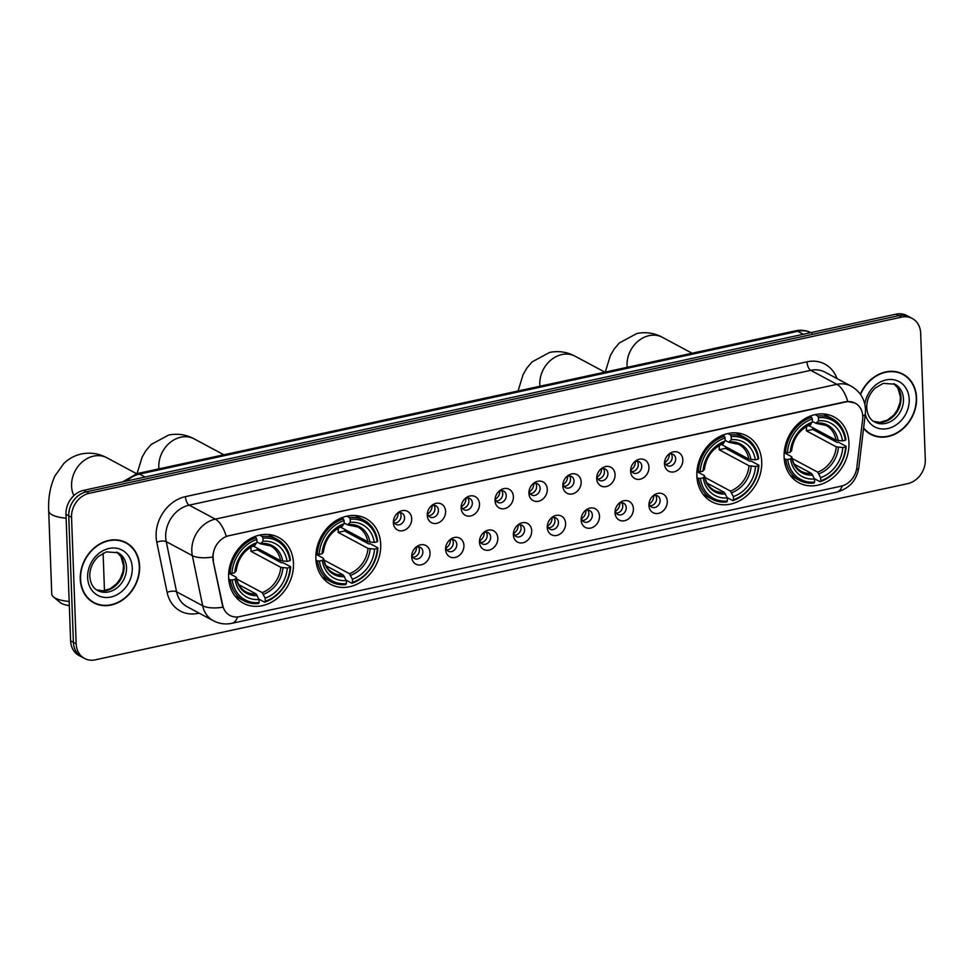 <?xml version="1.0" encoding="UTF-8"?>
<svg xmlns="http://www.w3.org/2000/svg" width="974" height="974" viewBox="0 0 974 974"><rect width="100%" height="100%" fill="white"/><g stroke="black" fill="none" stroke-linecap="round" stroke-linejoin="round"><path stroke-width="1.46" d="M315.868 558.479A37.329 30.912 118.2 0 0 330.649 584.339A37.329 30.912 118.2 0 0 364.361 579.542A37.329 30.912 118.2 0 0 380.712 544.417A37.329 30.912 118.2 0 0 365.92 518.545A37.329 30.912 118.2 0 0 332.219 523.342A37.329 30.912 118.2 0 0 315.868 558.479M696.86 475.848A37.329 30.912 118.2 0 0 711.653 501.707A37.329 30.912 118.2 0 0 745.354 496.91A37.329 30.912 118.2 0 0 761.717 461.773A37.329 30.912 118.2 0 0 746.924 435.914A37.329 30.912 118.2 0 0 713.224 440.711A37.329 30.912 118.2 0 0 696.86 475.848M784.107 456.928A37.329 30.912 118.2 0 0 798.887 482.787A37.329 30.912 118.2 0 0 832.6 477.991A37.329 30.912 118.2 0 0 848.951 442.853A37.329 30.912 118.2 0 0 834.158 416.994A37.329 30.912 118.2 0 0 800.458 421.791A37.329 30.912 118.2 0 0 784.107 456.928M228.622 577.399A37.329 30.912 118.2 0 0 243.415 603.259A37.329 30.912 118.2 0 0 277.115 598.462A37.329 30.912 118.2 0 0 293.478 563.337A37.329 30.912 118.2 0 0 278.686 537.465A37.329 30.912 118.2 0 0 244.985 542.262A37.329 30.912 118.2 0 0 228.622 577.399M430.045 552.842A10.568 8.742 -61.8 0 1 421.231 564.823A10.568 8.742 -61.8 0 1 411.685 556.824A10.568 8.742 -61.8 0 1 411.722 555.484A10.568 8.742 -61.8 0 1 416.348 546.864A10.568 8.742 -61.8 0 1 430.045 552.842M411.88 554.279A6.343 5.247 118.2 0 0 414.388 558.552A6.343 5.247 118.2 0 0 420.111 557.737A6.343 5.247 118.2 0 0 422.886 551.771A6.343 5.247 118.2 0 0 420.378 547.388A6.343 5.247 118.2 0 0 415.435 547.668M463.928 545.489A10.568 8.742 -61.8 0 1 455.126 557.469A10.568 8.742 -61.8 0 1 445.581 549.47A10.568 8.742 -61.8 0 1 445.605 548.131A10.568 8.742 -61.8 0 1 450.232 539.511A10.568 8.742 -61.8 0 1 463.928 545.489M445.775 546.938A6.343 5.247 118.2 0 0 448.284 551.211A6.343 5.247 118.2 0 0 454.006 550.395A6.343 5.247 118.2 0 0 456.782 544.429A6.343 5.247 118.2 0 0 454.274 540.034A6.343 5.247 118.2 0 0 449.318 540.314M497.824 538.147A10.568 8.742 -61.8 0 1 489.009 550.127A10.568 8.742 -61.8 0 1 479.476 542.128A10.568 8.742 -61.8 0 1 479.5 540.789A10.568 8.742 -61.8 0 1 484.127 532.157A10.568 8.742 -61.8 0 1 497.824 538.147M479.671 539.584A6.343 5.247 118.2 0 0 482.167 543.857A6.343 5.247 118.2 0 0 487.901 543.042A6.343 5.247 118.2 0 0 490.677 537.076A6.343 5.247 118.2 0 0 488.157 532.681A6.343 5.247 118.2 0 0 483.214 532.961M531.719 530.793A10.568 8.742 -61.8 0 1 522.904 542.774A10.568 8.742 -61.8 0 1 513.359 534.775A10.568 8.742 -61.8 0 1 513.395 533.435A10.568 8.742 -61.8 0 1 518.022 524.803A10.568 8.742 -61.8 0 1 531.719 530.793M513.554 532.23A6.343 5.247 118.2 0 0 516.062 536.504A6.343 5.247 118.2 0 0 521.784 535.688A6.343 5.247 118.2 0 0 524.56 529.722A6.343 5.247 118.2 0 0 522.052 525.327A6.343 5.247 118.2 0 0 517.109 525.607M565.602 523.44A10.568 8.742 -61.8 0 1 556.799 535.42A10.568 8.742 -61.8 0 1 547.254 527.421A10.568 8.742 -61.8 0 1 547.291 526.082A10.568 8.742 -61.8 0 1 551.905 517.462A10.568 8.742 -61.8 0 1 565.602 523.44M547.449 524.876A6.343 5.247 118.2 0 0 549.957 529.15A6.343 5.247 118.2 0 0 555.679 528.334A6.343 5.247 118.2 0 0 558.455 522.368A6.343 5.247 118.2 0 0 555.947 517.985A6.343 5.247 118.2 0 0 550.992 518.265M599.497 516.098A10.568 8.742 -61.8 0 1 590.682 528.078A10.568 8.742 -61.8 0 1 581.149 520.067A10.568 8.742 -61.8 0 1 581.174 518.74A10.568 8.742 -61.8 0 1 585.8 510.108A10.568 8.742 -61.8 0 1 599.497 516.098M581.344 517.535A6.343 5.247 118.2 0 0 583.852 521.808A6.343 5.247 118.2 0 0 589.574 520.993A6.343 5.247 118.2 0 0 592.35 515.027A6.343 5.247 118.2 0 0 589.83 510.632A6.343 5.247 118.2 0 0 584.887 510.912M633.392 508.745A10.568 8.742 -61.8 0 1 624.577 520.725A10.568 8.742 -61.8 0 1 615.032 512.726A10.568 8.742 -61.8 0 1 615.069 511.387A10.568 8.742 -61.8 0 1 619.695 502.754A10.568 8.742 -61.8 0 1 633.392 508.745M615.227 510.181A6.343 5.247 118.2 0 0 617.735 514.455A6.343 5.247 118.2 0 0 623.457 513.639A6.343 5.247 118.2 0 0 626.233 507.673A6.343 5.247 118.2 0 0 623.725 503.278A6.343 5.247 118.2 0 0 618.782 503.558M667.275 501.391A10.568 8.742 -61.8 0 1 658.473 513.371A10.568 8.742 -61.8 0 1 648.928 505.372A10.568 8.742 -61.8 0 1 648.964 504.033A10.568 8.742 -61.8 0 1 653.578 495.401A10.568 8.742 -61.8 0 1 667.275 501.391M649.122 502.827A6.343 5.247 118.2 0 0 651.63 507.101A6.343 5.247 118.2 0 0 657.353 506.285A6.343 5.247 118.2 0 0 660.129 500.319A6.343 5.247 118.2 0 0 657.62 495.936A6.343 5.247 118.2 0 0 652.677 496.204M411.71 518.692A10.568 8.742 -61.8 0 1 402.895 530.672A10.568 8.742 -61.8 0 1 393.35 522.673A10.568 8.742 -61.8 0 1 393.386 521.333A10.568 8.742 -61.8 0 1 398.013 512.701A10.568 8.742 -61.8 0 1 411.71 518.692M393.545 520.128A6.343 5.247 118.2 0 0 396.053 524.402A6.343 5.247 118.2 0 0 401.775 523.586A6.343 5.247 118.2 0 0 404.551 517.62A6.343 5.247 118.2 0 0 402.043 513.225A6.343 5.247 118.2 0 0 397.1 513.505M445.593 511.338A10.568 8.742 -61.8 0 1 436.79 523.318A10.568 8.742 -61.8 0 1 427.245 515.319A10.568 8.742 -61.8 0 1 427.282 513.98A10.568 8.742 -61.8 0 1 431.908 505.36A10.568 8.742 -61.8 0 1 445.593 511.338M427.44 512.774A6.343 5.247 118.2 0 0 429.948 517.048A6.343 5.247 118.2 0 0 435.67 516.244A6.343 5.247 118.2 0 0 438.446 510.266A6.343 5.247 118.2 0 0 435.938 505.883A6.343 5.247 118.2 0 0 430.995 506.163M479.488 503.996A10.568 8.742 -61.8 0 1 470.686 515.976A10.568 8.742 -61.8 0 1 461.14 507.965A10.568 8.742 -61.8 0 1 461.165 506.638A10.568 8.742 -61.8 0 1 465.791 498.006A10.568 8.742 -61.8 0 1 479.488 503.996M461.335 505.433A6.343 5.247 118.2 0 0 463.843 509.706A6.343 5.247 118.2 0 0 469.565 508.891A6.343 5.247 118.2 0 0 472.341 502.925A6.343 5.247 118.2 0 0 469.833 498.53A6.343 5.247 118.2 0 0 464.878 498.81M513.383 496.643A10.568 8.742 -61.8 0 1 504.569 508.623A10.568 8.742 -61.8 0 1 495.023 500.624A10.568 8.742 -61.8 0 1 495.06 499.285A10.568 8.742 -61.8 0 1 499.686 490.653A10.568 8.742 -61.8 0 1 513.383 496.643M495.23 498.079A6.343 5.247 118.2 0 0 497.726 502.353A6.343 5.247 118.2 0 0 503.448 501.537A6.343 5.247 118.2 0 0 506.237 495.571A6.343 5.247 118.2 0 0 503.716 491.176A6.343 5.247 118.2 0 0 498.773 491.456M547.278 489.289A10.568 8.742 -61.8 0 1 538.464 501.269A10.568 8.742 -61.8 0 1 528.919 493.27A10.568 8.742 -61.8 0 1 528.955 491.931A10.568 8.742 -61.8 0 1 533.582 483.299A10.568 8.742 -61.8 0 1 547.278 489.289M529.113 490.726A6.343 5.247 118.2 0 0 531.621 494.999A6.343 5.247 118.2 0 0 537.344 494.183A6.343 5.247 118.2 0 0 540.12 488.218A6.343 5.247 118.2 0 0 537.611 483.834A6.343 5.247 118.2 0 0 532.668 484.102M581.161 481.935A10.568 8.742 -61.8 0 1 572.359 493.915A10.568 8.742 -61.8 0 1 562.814 485.916A10.568 8.742 -61.8 0 1 562.838 484.577A10.568 8.742 -61.8 0 1 567.465 475.957A10.568 8.742 -61.8 0 1 581.161 481.935M563.009 483.384A6.343 5.247 118.2 0 0 565.517 487.645A6.343 5.247 118.2 0 0 571.239 486.842A6.343 5.247 118.2 0 0 574.015 480.876A6.343 5.247 118.2 0 0 571.507 476.481A6.343 5.247 118.2 0 0 566.551 476.761M615.057 474.594A10.568 8.742 -61.8 0 1 606.242 486.574A10.568 8.742 -61.8 0 1 596.697 478.575A10.568 8.742 -61.8 0 1 596.733 477.236A10.568 8.742 -61.8 0 1 601.36 468.604A10.568 8.742 -61.8 0 1 615.057 474.594M596.904 476.03A6.343 5.247 118.2 0 0 599.4 480.304A6.343 5.247 118.2 0 0 605.122 479.488A6.343 5.247 118.2 0 0 607.91 473.522A6.343 5.247 118.2 0 0 605.39 469.127A6.343 5.247 118.2 0 0 600.447 469.407M648.952 467.24A10.568 8.742 -61.8 0 1 640.137 479.22A10.568 8.742 -61.8 0 1 630.592 471.221A10.568 8.742 -61.8 0 1 630.628 469.882A10.568 8.742 -61.8 0 1 635.255 461.25A10.568 8.742 -61.8 0 1 648.952 467.24M630.787 468.677A6.343 5.247 118.2 0 0 633.295 472.95A6.343 5.247 118.2 0 0 639.017 472.134A6.343 5.247 118.2 0 0 641.793 466.169A6.343 5.247 118.2 0 0 639.285 461.773A6.343 5.247 118.2 0 0 634.342 462.053M682.835 459.886A10.568 8.742 -61.8 0 1 674.032 471.866A10.568 8.742 -61.8 0 1 664.487 463.868A10.568 8.742 -61.8 0 1 664.511 462.528A10.568 8.742 -61.8 0 1 669.138 453.908A10.568 8.742 -61.8 0 1 682.835 459.886M664.682 461.323A6.343 5.247 118.2 0 0 667.19 465.596A6.343 5.247 118.2 0 0 672.912 464.781A6.343 5.247 118.2 0 0 675.688 458.815A6.343 5.247 118.2 0 0 673.18 454.432A6.343 5.247 118.2 0 0 668.225 454.7M418.418 546.864A6.343 5.247 -61.8 0 1 419.404 549.908A6.343 5.247 -61.8 0 1 412.866 557.213M452.313 539.511A6.343 5.247 -61.8 0 1 453.3 542.555A6.343 5.247 -61.8 0 1 446.762 549.86M486.196 532.157A6.343 5.247 -61.8 0 1 487.195 535.213A6.343 5.247 -61.8 0 1 480.657 542.518M520.092 524.816A6.343 5.247 -61.8 0 1 521.078 527.859A6.343 5.247 -61.8 0 1 514.54 535.164M553.987 517.462A6.343 5.247 -61.8 0 1 554.973 520.506A6.343 5.247 -61.8 0 1 548.435 527.811M587.87 510.108A6.343 5.247 -61.8 0 1 588.868 513.164A6.343 5.247 -61.8 0 1 582.33 520.457M621.765 502.754A6.343 5.247 -61.8 0 1 622.763 505.81A6.343 5.247 -61.8 0 1 616.213 513.115M655.66 495.413A6.343 5.247 -61.8 0 1 656.646 498.457A6.343 5.247 -61.8 0 1 650.108 505.762M400.083 512.714A6.343 5.247 -61.8 0 1 401.081 515.757A6.343 5.247 -61.8 0 1 394.531 523.062M433.978 505.36A6.343 5.247 -61.8 0 1 434.964 508.404A6.343 5.247 -61.8 0 1 428.426 515.709M467.873 498.006A6.343 5.247 -61.8 0 1 468.859 501.062A6.343 5.247 -61.8 0 1 462.321 508.355M501.756 490.653A6.343 5.247 -61.8 0 1 502.754 493.708A6.343 5.247 -61.8 0 1 496.216 501.013M535.651 483.311A6.343 5.247 -61.8 0 1 536.637 486.355A6.343 5.247 -61.8 0 1 530.1 493.66M569.547 475.957A6.343 5.247 -61.8 0 1 570.533 479.001A6.343 5.247 -61.8 0 1 563.995 486.306M603.43 468.604A6.343 5.247 -61.8 0 1 604.428 471.659A6.343 5.247 -61.8 0 1 597.89 478.952M637.325 461.25A6.343 5.247 -61.8 0 1 638.311 464.306A6.343 5.247 -61.8 0 1 631.773 471.611M671.22 453.908A6.343 5.247 -61.8 0 1 672.206 456.952A6.343 5.247 -61.8 0 1 665.668 464.257M213.452 560.342A19.017 15.742 -61.8 0 1 213.087 557.274A19.017 15.742 -61.8 0 1 228.951 535.712L845.602 401.97A19.017 15.742 -61.8 0 1 855.245 403.187A19.017 15.742 -61.8 0 1 862.635 419.538L856.791 467.8A19.017 15.742 -61.8 0 1 841.073 486.184L239.531 616.652A19.017 15.742 -61.8 0 1 229.888 615.434A19.017 15.742 -61.8 0 1 222.717 605.317L212.953 560.074L212.892 554.413M80.282 579.177A34.151 28.283 118.2 0 0 93.821 602.845A34.151 28.283 118.2 0 0 124.66 598.462A34.151 28.283 118.2 0 0 139.623 566.308A34.151 28.283 118.2 0 0 126.096 542.64A34.151 28.283 118.2 0 0 95.245 547.023A34.151 28.283 118.2 0 0 80.282 579.177M92.457 602.054A34.151 28.283 118.2 0 0 94.892 603.003M863.561 428.414A34.151 28.283 118.2 0 0 870.756 434.343A34.151 28.283 118.2 0 0 901.595 429.96A34.151 28.283 118.2 0 0 916.558 397.806A34.151 28.283 118.2 0 0 903.02 374.138A34.151 28.283 118.2 0 0 860.346 394.239M869.38 433.552A34.151 28.283 118.2 0 0 871.827 434.489M237.559 616.956A24.642 11.286 -102.2 0 1 231.946 623.311C225.432 624.663 219.223 623.81 213.282 620.718A28.173 23.327 -61.8 0 1 202.665 605.743L192.341 555.63A28.173 23.327 -61.8 0 1 191.805 551.077A28.173 23.327 -61.8 0 1 215.303 519.13A24.642 11.286 77.8 0 1 226.224 536.284L845.262 401.787L847.77 401.483L855.075 403.102M212.673 557.079L212.673 557.043A24.642 9.801 -11.6 0 1 192.341 555.63L166.25 541.641L176.562 591.766A28.173 23.327 118.2 0 0 187.191 606.741L213.282 620.718M84.555 658.485L78.991 655.502A21.124 17.495 118.2 0 1 70.615 640.855L65.976 514.321A21.124 17.495 118.2 0 1 83.594 490.36L896.007 314.164A21.124 17.495 118.2 0 1 906.721 315.515L909.509 317.013A21.124 17.495 118.2 0 0 898.795 315.649L86.382 491.846A21.124 17.495 118.2 0 0 68.752 515.806L73.403 642.353A21.124 17.495 118.2 0 0 81.767 656.987A21.124 17.495 118.2 0 1 73.403 642.353L68.752 515.806A21.124 17.495 118.2 0 1 86.382 491.846L898.795 315.649A21.124 17.495 118.2 0 1 909.509 317.013L912.285 318.498A21.124 17.495 118.2 0 0 901.571 317.147L89.158 493.343A21.124 17.495 118.2 0 0 71.54 517.304L76.179 643.838A21.124 17.495 118.2 0 0 84.555 658.485A21.124 17.495 118.2 0 0 95.269 659.836L907.683 483.64A21.124 17.495 118.2 0 0 925.3 459.679L920.661 333.145A21.124 17.495 118.2 0 0 912.285 318.498M199.146 613.145L198.233 613.34A35.21 29.159 -61.8 0 1 167.102 592.362A7.037 2.8 168.4 0 1 176.562 591.766L202.665 605.743A24.642 9.801 -11.6 0 0 222.851 607.228L212.953 560.074M903.738 374.953A34.151 28.283 118.2 0 0 901.607 373.432M126.815 543.455A34.151 28.283 118.2 0 0 124.672 541.946M125.926 542.956A33.798 27.99 118.2 0 0 95.403 547.291A33.798 27.99 118.2 0 0 80.586 579.116A33.798 27.99 118.2 0 0 93.991 602.541A33.798 27.99 118.2 0 0 124.514 598.194A33.798 27.99 118.2 0 0 139.319 566.381A33.798 27.99 118.2 0 0 125.926 542.956L123.138 541.459A33.798 27.99 118.2 0 0 122.237 540.996M90.314 600.544A33.798 27.99 118.2 0 0 91.203 601.043L93.991 602.541M863.621 427.939A33.798 27.99 118.2 0 0 870.914 434.039A33.798 27.99 118.2 0 0 901.437 429.692A33.798 27.99 118.2 0 0 916.254 397.867A33.798 27.99 118.2 0 0 902.849 374.442L900.073 372.957A33.798 27.99 118.2 0 0 899.16 372.494M902.849 374.442A33.798 27.99 118.2 0 0 860.553 394.519M867.25 432.042A33.798 27.99 118.2 0 0 868.138 432.541L870.914 434.039M257.416 548.265A33.445 27.698 -61.8 0 1 257.355 549.896L281.364 562.765L283.215 562.777L290.666 566.771L290.13 567.416A33.518 27.759 118.2 0 1 265.269 601.226L265.147 598.146A30.279 25.081 118.2 0 0 287.293 568.025L280.792 567.331L250.89 551.296A26.054 21.574 118.2 0 0 250.975 547.924A26.054 21.574 118.2 0 0 250.927 547.12M236.658 578.921L262.201 592.606L265.147 598.146M232.214 579.98L230.29 579.871A34.93 28.928 118.2 0 0 243.853 600.775A34.93 28.928 118.2 0 0 258.5 603.515L259.145 602.553A33.518 27.759 118.2 0 1 232.214 579.98L235.051 579.36A30.279 25.081 118.2 0 0 259.035 599.473L256.077 593.933L238.825 584.692M228.695 573.175L235.939 577.058L236.268 577.911L235.051 579.36M276.86 539.206A34.93 28.928 118.2 0 0 262.213 536.467L262.956 538.172A33.518 27.759 118.2 0 1 289.887 560.756L290.422 560.111A34.93 28.928 118.2 0 0 276.86 539.206L269.408 535.213A34.93 28.928 118.2 0 0 267.789 534.422M234.856 595.881A34.93 28.928 118.2 0 0 236.402 596.782L243.853 600.775M259.644 535.091L262.213 536.467M265.269 601.226L264.624 602.188A34.93 28.928 118.2 0 0 290.666 566.771M264.624 602.188L258.877 599.12M230.29 579.871L228.72 579.031M289.887 560.756L287.05 561.365A30.279 25.081 118.2 0 0 263.065 541.252L262.956 538.172M287.293 568.025L290.13 567.416M259.035 599.473L259.145 602.553M263.065 541.252L260.399 543.784L256.929 541.909M253.13 545.964L280.549 560.671L287.05 561.365M282.679 561.134A27.089 22.426 118.2 0 0 261.604 543.455L260.399 543.784M235.939 577.058L236.268 577.911A27.089 22.426 118.2 0 0 257.343 595.577M228.756 572.517L231.97 573.321A33.518 27.759 118.2 0 1 256.832 539.499L256.089 537.794A34.93 28.928 118.2 0 0 230.047 573.211M256.089 537.794L254.226 536.796M256.832 539.499L256.953 542.579A30.279 25.081 118.2 0 0 234.795 572.7L231.97 573.321M254.287 545.111L256.953 542.579M234.795 572.7L235.696 570.399L236.012 571.251A27.089 22.426 118.2 0 1 255.48 544.783M250.89 551.296L257.355 549.896M66.122 518.192A26.408 8.535 177.9 0 1 48.7 510.839L51.756 594.079A26.408 8.535 -2.1 0 0 53.448 596.94A26.408 8.535 -2.1 0 0 69.166 601.445M69.324 605.609A19.37 6.258 177.9 0 1 60.278 602.577L53.448 596.94M344.65 529.345A33.445 27.698 -61.8 0 1 344.589 530.976L368.61 543.845L370.449 543.857L377.9 547.851L377.364 548.496A33.518 27.759 118.2 0 1 352.503 582.306L352.393 579.226A30.279 25.081 118.2 0 0 374.54 549.105L368.026 548.411L338.124 532.376A26.054 21.574 118.2 0 0 338.209 529.004A26.054 21.574 118.2 0 0 338.173 528.2M323.892 560.001L349.435 573.686L352.393 579.226M319.448 561.061L317.524 560.951A34.93 28.928 118.2 0 0 331.087 581.855A34.93 28.928 118.2 0 0 345.733 584.595L346.379 583.633A33.518 27.759 118.2 0 1 319.448 561.061L322.284 560.44A30.279 25.081 118.2 0 0 346.269 580.553L343.311 575.013L326.059 565.772M315.941 554.255L323.173 558.139L323.502 558.991L322.284 560.44M364.093 520.286A34.93 28.928 118.2 0 0 349.447 517.547L350.19 519.252A33.518 27.759 118.2 0 1 377.121 541.836L377.656 541.191A34.93 28.928 118.2 0 0 364.093 520.286L356.642 516.293A34.93 28.928 118.2 0 0 355.023 515.502M322.09 576.961A34.93 28.928 118.2 0 0 323.648 577.862L331.087 581.855M346.878 516.171L349.447 517.547M352.503 582.306L351.858 583.268A34.93 28.928 118.2 0 0 377.9 547.851M351.858 583.268L346.111 580.2M317.524 560.951L315.953 560.111M377.121 541.836L374.296 542.445A30.279 25.081 118.2 0 0 350.299 522.332L350.19 519.252M374.54 549.105L377.364 548.496M346.269 580.553L346.379 583.633M350.299 522.332L347.645 524.864L344.163 522.989M340.364 527.044L367.782 541.739L374.296 542.445M369.913 542.214A27.089 22.426 118.2 0 0 348.838 524.536L347.645 524.864M323.173 558.139L323.502 558.991A27.089 22.426 118.2 0 0 344.577 576.657M315.99 553.597L319.204 554.401A33.518 27.759 118.2 0 1 344.066 520.579L343.323 518.874A34.93 28.928 118.2 0 0 317.281 554.291M343.323 518.874L341.46 517.876M344.066 520.579L344.187 523.659A30.279 25.081 118.2 0 0 322.041 553.78L319.204 554.401M341.521 526.191L344.187 523.659M322.041 553.78L323.258 552.331L322.93 551.479L323.258 552.331A27.089 22.426 118.2 0 1 342.714 525.863M338.124 532.376L344.589 530.976M725.654 446.713A33.445 27.698 -61.8 0 1 725.593 448.344L749.603 461.213L751.453 461.226L758.904 465.219L758.369 465.864A33.518 27.759 118.2 0 1 733.507 499.674L733.385 496.594A30.279 25.081 118.2 0 0 755.532 466.473L749.03 465.767L719.129 449.744A26.054 21.574 118.2 0 0 719.214 446.372A26.054 21.574 118.2 0 0 719.165 445.568M704.896 477.37L730.439 491.054L733.385 496.594M700.452 478.417L698.528 478.319A34.93 28.928 118.2 0 0 712.091 499.224A34.93 28.928 118.2 0 0 726.738 501.963L727.383 501.001A33.518 27.759 118.2 0 1 700.452 478.417L703.289 477.808A30.279 25.081 118.2 0 0 727.274 497.921L724.315 492.381L707.063 483.141M696.934 471.623L704.178 475.495L704.506 476.359L703.289 477.808M745.098 437.655A34.93 28.928 118.2 0 0 730.451 434.915L731.194 436.62A33.518 27.759 118.2 0 1 758.125 459.204L758.661 458.559A34.93 28.928 118.2 0 0 745.098 437.655L737.647 433.661A34.93 28.928 118.2 0 0 736.027 432.87M703.094 494.317A34.93 28.928 118.2 0 0 704.64 495.23L712.091 499.224M727.882 433.54L730.451 434.915M733.507 499.674L732.862 500.636A34.93 28.928 118.2 0 0 758.904 465.219M732.862 500.636L727.115 497.568M698.528 478.319L696.958 477.479M758.125 459.204L755.288 459.813A30.279 25.081 118.2 0 0 731.304 439.7L731.194 436.62M755.532 466.473L758.369 465.864M727.274 497.921L727.383 501.001M731.304 439.7L728.637 442.233L725.167 440.358M721.369 444.412L748.787 459.107L755.288 459.813M750.917 459.57A27.089 22.426 118.2 0 0 729.843 441.904L728.637 442.233M704.178 475.495L704.506 476.359A27.089 22.426 118.2 0 0 725.581 494.025M696.994 470.966L700.209 471.757A33.518 27.759 118.2 0 1 725.07 437.947L724.327 436.242A34.93 28.928 118.2 0 0 698.285 471.659M724.327 436.242L722.465 435.232M725.07 437.947L725.192 441.027A30.279 25.081 118.2 0 0 703.033 471.148L700.209 471.757M722.525 443.56L725.192 441.027M703.033 471.148L703.934 468.835L704.251 469.699A27.089 22.426 118.2 0 1 723.719 443.231M719.129 449.744L725.593 448.344M812.888 427.793A33.445 27.698 -61.8 0 1 812.827 429.424L836.849 442.293L838.687 442.306L846.138 446.299L845.602 446.944A33.518 27.759 118.2 0 1 820.741 480.754L820.632 477.674A30.279 25.081 118.2 0 0 842.778 447.553L836.264 446.847L806.362 430.825A26.054 21.574 118.2 0 0 806.448 427.452A26.054 21.574 118.2 0 0 806.411 426.649M792.13 458.45L817.673 472.134L820.632 477.674M787.686 459.497L785.762 459.399A34.93 28.928 118.2 0 0 799.325 480.304A34.93 28.928 118.2 0 0 813.972 483.043L814.617 482.081A33.518 27.759 118.2 0 1 787.686 459.497L790.523 458.888A30.279 25.081 118.2 0 0 814.508 479.001L811.549 473.461L794.297 464.221M784.18 452.703L791.412 456.575L791.74 457.439L790.523 458.888M832.332 418.735A34.93 28.928 118.2 0 0 817.685 415.995L818.428 417.7A33.518 27.759 118.2 0 1 845.359 440.285L845.895 439.639A34.93 28.928 118.2 0 0 832.332 418.735L824.881 414.741A34.93 28.928 118.2 0 0 823.261 413.95M790.328 475.397A34.93 28.928 118.2 0 0 791.886 476.31L799.325 480.304M815.116 414.62L817.685 415.995M820.741 480.754L820.096 481.716A34.93 28.928 118.2 0 0 846.138 446.299M820.096 481.716L814.349 478.648M785.762 459.399L784.192 458.559M845.359 440.285L842.534 440.893A30.279 25.081 118.2 0 0 818.537 420.78L818.428 417.7M842.778 447.553L845.602 446.944M814.508 479.001L814.617 482.081M818.537 420.78L815.883 423.313L812.401 421.438M808.603 425.492L836.021 440.187L842.534 440.893M838.151 440.65A27.089 22.426 118.2 0 0 817.076 422.984L815.883 423.313M791.412 456.575L791.74 457.439A27.089 22.426 118.2 0 0 812.815 475.105M784.228 452.046L787.442 452.837A33.518 27.759 118.2 0 1 812.304 419.027L811.561 417.322A34.93 28.928 118.2 0 0 785.519 452.74M811.561 417.322L809.698 416.312M812.304 419.027L812.426 422.107A30.279 25.081 118.2 0 0 790.279 452.228L787.442 452.837M809.759 424.627L812.426 422.107M790.279 452.228L791.497 450.779L791.168 449.915L791.497 450.779A27.089 22.426 118.2 0 1 810.952 424.311M806.362 430.825L812.827 429.424M393.715 521.236A7.743 6.416 118.2 0 0 398.123 513.249A7.743 6.416 118.2 0 0 398.11 513.03M427.61 513.895A7.743 6.416 118.2 0 0 432.018 505.908A7.743 6.416 118.2 0 0 432.006 505.676M461.493 506.541A7.743 6.416 118.2 0 0 465.913 498.554A7.743 6.416 118.2 0 0 465.901 498.335M495.389 499.187A7.743 6.416 118.2 0 0 499.796 491.2A7.743 6.416 118.2 0 0 499.784 490.981M529.284 491.833A7.743 6.416 118.2 0 0 533.691 483.847A7.743 6.416 118.2 0 0 533.679 483.628M563.167 484.492A7.743 6.416 118.2 0 0 567.586 476.505A7.743 6.416 118.2 0 0 567.574 476.274M597.062 477.138A7.743 6.416 118.2 0 0 601.469 469.151A7.743 6.416 118.2 0 0 601.457 468.932M630.957 469.785A7.743 6.416 118.2 0 0 635.365 461.798A7.743 6.416 118.2 0 0 635.352 461.579M664.84 462.431A7.743 6.416 118.2 0 0 669.26 454.456A7.743 6.416 118.2 0 0 669.248 454.225M412.051 555.387A7.743 6.416 118.2 0 0 416.458 547.412A7.743 6.416 118.2 0 0 416.446 547.181M445.934 548.045A7.743 6.416 118.2 0 0 450.353 540.059A7.743 6.416 118.2 0 0 450.341 539.827M479.829 540.692A7.743 6.416 118.2 0 0 484.236 532.705A7.743 6.416 118.2 0 0 484.224 532.486M513.724 533.338A7.743 6.416 118.2 0 0 518.131 525.351A7.743 6.416 118.2 0 0 518.119 525.132M547.607 525.997A7.743 6.416 118.2 0 0 552.027 518.01A7.743 6.416 118.2 0 0 552.014 517.778M581.502 518.643A7.743 6.416 118.2 0 0 585.91 510.656A7.743 6.416 118.2 0 0 585.898 510.437M615.398 511.289A7.743 6.416 118.2 0 0 619.805 503.302A7.743 6.416 118.2 0 0 619.793 503.083M649.281 503.935A7.743 6.416 118.2 0 0 653.7 495.949A7.743 6.416 118.2 0 0 653.688 495.729M807.02 361.817A7.037 3.226 -102.2 0 0 810.745 370.339L189.2 505.141A28.173 23.327 118.2 0 0 165.702 537.088A28.173 23.327 118.2 0 0 166.25 541.641A7.037 2.8 168.4 0 0 156.79 542.238A35.21 29.159 -61.8 0 1 185.474 496.618L807.02 361.817A35.21 29.159 -61.8 0 1 836.97 378.557M825.027 372.153A28.173 23.327 118.2 0 0 810.745 370.339L836.849 384.328A28.173 23.327 -61.8 0 1 851.13 386.142L825.027 372.153M847.77 401.483A24.642 11.286 -102.2 0 0 836.849 384.328L215.303 519.13L189.2 505.141A7.037 3.226 -102.2 0 1 185.474 496.618M842.242 485.892A24.642 11.286 77.8 0 1 836.654 492.162L231.946 623.311M856.475 469.724A24.642 5.881 6.9 0 0 858.812 467.63C856.682 480.426 849.291 488.595 836.654 492.162M862.757 416.032A24.642 5.881 6.9 0 0 865.326 413.853L858.812 467.63M167.102 592.362L156.79 542.238M901.571 317.147L896.007 314.164M89.158 493.343L83.594 490.36M71.54 517.304L65.976 514.321M76.179 643.838L70.615 640.855M198.233 612.658A7.037 3.226 -102.2 0 0 198.233 613.34M811.025 332.597A28.173 23.327 118.2 0 0 797.791 331.306L139.538 474.07A28.173 23.327 118.2 0 0 126.608 481.034M145.065 477.029L139.538 474.07A14.086 6.453 -102.2 0 0 137.042 473.62L795.295 330.856C801.2 329.614 806.801 330.369 812.072 333.108M795.295 330.856A14.086 6.453 -102.2 0 1 797.791 331.306L803.319 334.265M124.075 566.271A21.465 17.776 118.2 0 0 116.783 552.124L120.971 556.604L123.528 565.638L123.065 571.166L120.399 578.483L116.807 583.572L110.366 588.661L103.122 590.828L96.548 589.83A21.465 17.776 118.2 0 0 115.309 585.958A21.465 17.776 118.2 0 0 124.075 566.271M97.729 590.548A21.465 17.776 118.2 0 0 117.111 587.785A21.465 17.776 118.2 0 0 126.51 567.586A21.465 17.776 118.2 0 0 118.012 552.708L106.3 551.881L98.411 556.458C92.591 562.01 89.705 568.621 89.778 576.316C90.436 583.45 93.09 588.199 97.729 590.548M132.269 567.903A25.689 21.27 118.2 0 0 109.064 548.447A25.689 21.27 118.2 0 0 87.636 577.582A25.689 21.27 118.2 0 0 110.841 597.038A25.689 21.27 118.2 0 0 132.269 567.903M901.011 397.769A21.465 17.776 118.2 0 0 893.718 383.622L897.906 388.102L900.463 397.124L899.988 402.664L897.322 409.981L893.742 415.07L887.302 420.147L880.046 422.314L873.471 421.328A21.465 17.776 118.2 0 0 892.245 417.444A21.465 17.776 118.2 0 0 901.011 397.769M874.664 422.034A21.465 17.776 118.2 0 0 894.035 419.283A21.465 17.776 118.2 0 0 903.446 399.072A21.465 17.776 118.2 0 0 894.936 384.206L883.235 383.366L875.334 387.956C869.514 393.508 866.641 400.119 866.702 407.802C867.371 414.948 870.026 419.697 874.664 422.034M865.277 414.193A25.689 21.27 118.2 0 0 890.187 427.866A25.689 21.27 118.2 0 0 909.205 399.401A25.689 21.27 118.2 0 0 888.203 379.58A25.689 21.27 118.2 0 0 864.827 404.21M73.841 495.632A26.408 21.866 -61.8 0 1 71.565 486.075A26.408 21.866 -61.8 0 1 93.589 456.124A26.408 21.866 -61.8 0 1 106.982 457.829L136.628 473.717M262.201 592.606A26.054 21.574 118.2 0 0 280.792 567.331M236.39 577.533C237.693 584.327 240.882 589.087 245.935 591.827A26.054 21.574 118.2 0 0 256.077 593.933M263.467 594.25A27.089 22.426 118.2 0 0 282.923 567.793M280.549 560.671A26.054 21.574 118.2 0 0 270.553 545.89L260.922 543.906M158.92 468.871A26.408 21.866 -61.8 0 1 158.799 467.155A26.408 21.866 -61.8 0 1 180.823 437.204A26.408 21.866 -61.8 0 1 194.216 438.909L223.862 454.797M349.435 573.686A26.054 21.574 118.2 0 0 368.026 548.411M323.624 558.613C324.939 565.407 328.116 570.167 333.169 572.907A26.054 21.574 118.2 0 0 343.311 575.013M350.701 575.33A27.089 22.426 118.2 0 0 370.157 548.873M367.782 541.739A26.054 21.574 118.2 0 0 357.787 526.971L348.156 524.986M539.925 386.24A26.408 21.866 -61.8 0 1 539.803 384.523A26.408 21.866 -61.8 0 1 561.828 354.573A26.408 21.866 -61.8 0 1 575.22 356.265L604.866 372.153M730.439 491.054A26.054 21.574 118.2 0 0 749.03 465.767M704.628 475.982C705.931 482.775 709.121 487.536 714.173 490.275A26.054 21.574 118.2 0 0 724.315 492.381M731.705 492.698A27.089 22.426 118.2 0 0 751.161 466.229M748.787 459.107A26.054 21.574 118.2 0 0 738.791 444.339L729.161 442.354M627.159 367.32A26.408 21.866 -61.8 0 1 627.037 365.603A26.408 21.866 -61.8 0 1 649.061 335.653A26.408 21.866 -61.8 0 1 662.454 337.345L692.1 353.233M817.673 472.134A26.054 21.574 118.2 0 0 836.264 446.847M791.862 457.062C793.177 463.855 796.355 468.616 801.407 471.355A26.054 21.574 118.2 0 0 811.549 473.461M818.939 473.778A27.089 22.426 118.2 0 0 838.395 447.309M836.021 440.187A26.054 21.574 118.2 0 0 826.025 425.419L816.395 423.434M865.326 413.853L865.509 409.409C864.875 399.157 860.091 391.414 851.13 386.142M122.614 481.899L137.042 473.62L142.18 457.001L145.905 450.633L151.116 444.509L168.648 435.037C177.706 433.284 186.229 434.574 194.216 438.909M106.982 457.829C98.983 453.494 90.46 452.204 81.414 453.957C74.657 455.503 68.813 458.657 63.882 463.429L54.946 475.921C50.185 486.282 48.103 497.921 48.7 510.839M103.11 553.195L104.474 590.658M236.146 570.971C237.96 558.419 244.243 549.835 255.005 545.184M323.38 552.051C325.194 539.499 331.477 530.915 342.239 526.264M575.22 356.265C567.221 351.943 558.699 350.652 549.653 352.405L532.121 361.865L526.91 368.002L523.184 374.369L518.034 390.988M704.385 469.419C706.199 456.867 712.481 448.284 723.244 443.633M662.454 337.345C654.467 333.023 645.945 331.732 636.886 333.485L619.354 342.945L614.144 349.082L610.418 355.449L605.268 372.068M791.619 450.499C793.433 437.947 799.715 429.364 810.478 424.713"/></g></svg>
